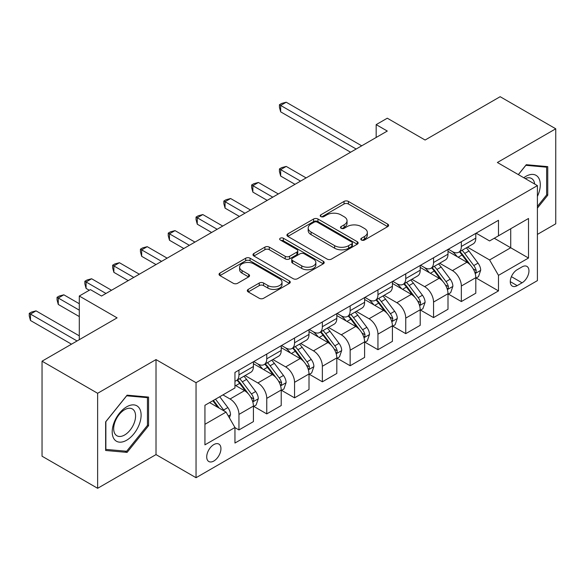 <?xml version="1.0" encoding="UTF-8"?>
<svg xmlns="http://www.w3.org/2000/svg" width="585" height="585" viewBox="0 0 585 585"><rect width="100%" height="100%" fill="white"/><g stroke="black" fill="none" stroke-linecap="round" stroke-linejoin="round"><path stroke-width="0.88" d="M361.45 240.025A2.164 1.25 0 0 0 364.506 240.025L387.694 226.636A3.086 1.784 0 0 0 388.601 225.371A3.086 1.784 0 0 0 387.694 224.113L348.404 201.43A3.086 1.784 0 0 0 344.038 201.43L320.843 214.819A2.164 1.25 0 0 0 320.214 215.697A2.164 1.25 0 0 0 320.843 216.582A2.164 1.25 0 0 0 323.9 216.582L326.905 214.849A9.879 5.704 0 0 1 340.872 214.849L344.148 216.742A9.879 5.704 0 0 1 347.044 220.772A9.879 5.704 0 0 1 344.148 224.808L341.143 226.541A2.164 1.25 0 0 0 340.514 227.419A2.164 1.25 0 0 0 341.143 228.304A2.164 1.25 0 0 0 344.199 228.304L347.205 226.57A9.879 5.704 0 0 1 361.172 226.57L364.448 228.457A9.879 5.704 0 0 1 367.343 232.494A9.879 5.704 0 0 1 364.448 236.523L361.45 238.256A2.164 1.25 0 0 0 360.813 239.141A2.164 1.25 0 0 0 361.45 240.025L361.45 238.256M213.832 461.017A10.062 5.813 120 0 0 220.406 452.147A10.062 5.813 120 0 0 218.863 444.081A10.062 5.813 120 0 0 213.832 444.585A10.062 5.813 120 0 0 207.258 453.448A10.062 5.813 120 0 0 208.801 461.514A10.062 5.813 120 0 0 213.832 461.017M248.208 289.392A3.086 1.784 0 0 0 247.309 290.657A3.086 1.784 0 0 0 248.208 291.915L259.235 298.277A3.086 1.784 0 0 0 263.601 298.277L289.356 283.411A3.086 1.784 0 0 0 290.262 282.145A3.086 1.784 0 0 0 289.356 280.888L250.066 258.204A3.086 1.784 0 0 0 245.7 258.204L219.945 273.071A3.086 1.784 0 0 0 219.039 274.336A3.086 1.784 0 0 0 219.945 275.594L233.254 283.279A3.086 1.784 0 0 0 237.62 283.279L248.647 276.917A3.086 1.784 0 0 0 249.554 275.659A3.086 1.784 0 0 0 248.647 274.394L242.044 270.584A8.256 4.768 0 0 1 239.623 267.213A8.256 4.768 0 0 1 244.72 262.811A8.256 4.768 0 0 1 253.722 263.842L279.586 278.774A8.256 4.768 0 0 1 282.007 282.145A8.256 4.768 0 0 1 276.91 286.555A8.256 4.768 0 0 1 267.908 285.517L263.601 283.03A3.086 1.784 0 0 0 259.235 283.03L248.208 289.392L248.208 291.915M537.403 234.402L555.75 223.814L555.75 128.795L500.153 96.701L425.098 140.034L387.292 118.207L376.17 124.627L387.292 131.047L101.527 296.032L90.404 289.612L79.289 296.032L79.289 339.688M97.636 393.288L97.636 488.299L156.012 454.596L156.012 359.585L97.636 393.288L42.04 361.186L117.095 317.86L79.289 296.032M156.012 359.585L196.041 382.692L537.403 185.613L537.403 280.624L196.041 477.711L196.041 382.692M555.75 128.795L497.374 162.498L537.403 185.613M327.125 259.082A3.086 1.784 0 0 0 331.49 259.082L357.245 244.216A3.086 1.784 0 0 0 358.152 242.951A3.086 1.784 0 0 0 357.245 241.693L317.955 219.009A3.086 1.784 0 0 0 313.589 219.009L287.827 233.883A3.086 1.784 0 0 0 286.928 235.141A3.086 1.784 0 0 0 287.827 236.398L327.125 259.082M281.166 240.493A2.164 1.25 0 0 1 283.352 240.793L283.352 238.227L323.3 261.29A3.086 1.784 0 0 1 324.207 262.548A3.086 1.784 0 0 1 323.3 263.813L297.546 278.679A3.086 1.784 0 0 1 293.18 278.679L253.883 255.996L253.883 253.48A3.086 1.784 0 0 0 252.983 254.738A3.086 1.784 0 0 0 253.883 255.996M253.883 253.48L264.91 247.111A3.086 1.784 0 0 1 269.275 247.111L285.209 256.31A3.086 1.784 0 0 0 289.575 256.31L296.887 252.091A3.086 1.784 0 0 0 297.794 250.833A3.086 1.784 0 0 0 296.887 249.568L280.295 239.989A2.164 1.25 0 0 1 279.667 239.111A2.164 1.25 0 0 1 280.997 237.956A2.164 1.25 0 0 1 283.352 238.227M97.636 488.299L42.04 456.205L42.04 361.186M522.061 266.884L517.169 269.707A9.748 5.631 120 0 0 510.8 278.299A9.748 5.631 120 0 0 512.292 286.116A9.748 5.631 120 0 0 517.169 285.634L522.061 282.804A9.748 5.631 120 0 0 528.43 274.219A9.748 5.631 120 0 0 526.931 266.402A9.748 5.631 120 0 0 522.061 266.884M476.139 233.181L489.586 240.947L498.486 235.814L498.486 220.274L234.958 372.426L234.958 387.957L204.933 405.295L204.933 444.841L234.958 427.503L234.958 443.042L498.486 290.899L498.486 275.359L489.586 259.952L467.481 247.184M498.486 235.814L528.511 218.483L528.511 258.029L498.486 275.359M156.012 454.596L196.041 477.711M376.17 124.627L376.17 137.46M494.259 238.256L510.72 247.755L510.72 228.75L528.511 218.483M489.586 259.952L510.72 247.755L528.511 258.029M204.933 424.293L226.059 412.096L209.605 402.597M234.958 427.635L238.958 429.946L238.958 414.407A12.577 7.261 -120 0 0 230.066 398.999L222.951 394.897M238.958 429.946L253.415 421.602L253.415 406.063A12.577 7.261 -120 0 0 244.523 390.656L234.958 385.135M253.751 406.385L266.76 413.895L266.76 398.363A12.577 7.261 -120 0 0 257.861 382.956L245.093 375.577M266.76 413.895L281.217 405.551L281.217 390.012A12.577 7.261 -120 0 0 272.317 374.605L253.415 363.695M281.546 390.334L294.555 397.844L294.555 382.312A12.577 7.261 -120 0 0 285.663 366.905L272.888 359.534M294.555 397.844L309.012 389.5L309.012 373.969A12.577 7.261 -120 0 0 300.12 358.561L281.217 347.644M309.348 374.29L322.357 381.8L322.357 366.261A12.577 7.261 -120 0 0 313.458 350.854L300.69 343.483M322.357 381.8L336.814 373.449L336.814 357.918A12.577 7.261 -120 0 0 327.914 342.51L309.012 331.593M337.143 358.239L350.152 365.749L350.152 350.21A12.577 7.261 -120 0 0 341.26 334.803L328.485 327.432M350.152 365.749L364.609 357.406L364.609 341.867A12.577 7.261 -120 0 0 355.717 326.459L336.814 315.549M364.945 342.188L377.954 349.698L377.954 334.167A12.577 7.261 -120 0 0 369.055 318.759L356.287 311.381M377.954 349.698L392.411 341.355L392.411 325.816A12.577 7.261 -120 0 0 383.511 310.408L364.609 299.498M392.74 326.137L405.749 333.647L405.749 318.116A12.577 7.261 -120 0 0 396.857 302.708L384.082 295.33M405.749 333.647L420.205 325.304L420.205 309.772A12.577 7.261 -120 0 0 411.313 294.365L392.411 283.447M420.542 310.094L433.551 317.604L433.551 302.065A12.577 7.261 -120 0 0 424.651 286.657L411.884 279.286M433.551 317.604L448 309.253L448 293.721A12.577 7.261 -120 0 0 439.108 278.314L420.205 267.396M448.337 294.043L461.346 301.553L461.346 286.014A12.577 7.261 -120 0 0 452.454 270.606L439.679 263.235M461.346 301.553L475.802 293.209L475.802 277.67A12.577 7.261 -120 0 0 466.903 262.263L448 251.353M448.337 249.232L452.454 251.608A12.577 7.261 -120 0 0 458.742 252.23A12.577 7.261 -120 0 0 461.346 246.468L461.346 241.722M420.542 265.283L424.651 267.652A12.577 7.261 -120 0 0 430.94 268.281A12.577 7.261 -120 0 0 433.551 262.519L433.551 257.766M392.74 281.327L396.857 283.703A12.577 7.261 -120 0 0 403.145 284.325A12.577 7.261 -120 0 0 405.749 278.57L405.749 273.817M364.945 297.377L369.055 299.754A12.577 7.261 -120 0 0 375.343 300.376A12.577 7.261 -120 0 0 377.954 294.621L377.954 289.867M337.143 313.428L341.26 315.805A12.577 7.261 -120 0 0 347.548 316.426A12.577 7.261 -120 0 0 350.152 310.664L350.152 305.918M309.348 329.479L313.458 331.856A12.577 7.261 -120 0 0 319.746 332.477A12.577 7.261 -120 0 0 322.357 326.715L322.357 321.969M281.546 345.523L285.663 347.899A12.577 7.261 -120 0 0 291.952 348.528A12.577 7.261 -120 0 0 294.555 342.766L294.555 338.013M253.751 361.574L257.861 363.95A12.577 7.261 -120 0 0 264.157 364.572A12.577 7.261 -120 0 0 266.76 358.817L266.76 354.064M476.139 277.992L498.486 290.899M458.742 252.23L473.199 243.886A12.577 7.261 -120 0 0 475.802 238.124L475.802 233.371M430.94 268.281L445.397 259.93A12.577 7.261 -120 0 0 448 254.175L448 249.422M403.145 284.325L417.602 275.981A12.577 7.261 -120 0 0 420.205 270.226L420.205 265.473M375.343 300.376L389.8 292.032A12.577 7.261 -120 0 0 392.411 286.27L392.411 281.524M347.548 316.426L362.005 308.083A12.577 7.261 -120 0 0 364.609 302.321L364.609 297.568M319.746 332.477L334.203 324.127A12.577 7.261 -120 0 0 336.814 318.372L336.814 313.618M291.952 348.528L306.408 340.177A12.577 7.261 -120 0 0 309.012 334.423L309.012 329.669M264.157 364.572L278.606 356.228A12.577 7.261 -120 0 0 281.217 350.466L281.217 345.72M234.958 381.135A12.577 7.261 -120 0 0 236.355 380.623L250.811 372.279A12.577 7.261 -120 0 0 253.415 366.517L253.415 361.771M236.355 380.623A12.577 7.261 -120 0 0 238.958 374.861L238.958 370.115M226.059 412.096L234.958 427.503M537.403 208.099L547.743 195.236L547.743 166.623L526.281 164.699L518.325 174.601M105.636 450.479L127.099 452.395L148.561 425.697L148.561 397.083L127.099 395.167L105.636 421.865L105.636 450.479M546.631 194.593L547.743 195.236M147.449 425.061L148.561 425.697M124.832 451.086L127.099 452.395M362.312 240.325L364.448 239.097A9.879 5.704 0 0 0 367.343 235.06L367.343 232.494M347.044 220.772L347.044 223.338A9.879 5.704 0 0 1 344.148 227.375L342.013 228.611M387.658 226.658L348.404 203.997A3.086 1.784 0 0 0 344.038 203.997L321.706 216.889M357.201 244.237L317.955 221.576A3.086 1.784 0 0 0 313.589 221.576L287.871 236.42M351.79 243.835A2.164 1.25 0 0 0 352.419 242.951A2.164 1.25 0 0 0 351.79 242.073L317.297 222.161A2.164 1.25 0 0 0 314.24 222.161L311.074 223.989A9.879 5.704 0 0 0 308.185 228.018A9.879 5.704 0 0 0 311.074 232.055L334.649 245.663A9.879 5.704 0 0 0 348.623 245.663L351.79 243.835L351.79 246.402A2.164 1.25 0 0 0 352.419 245.524L352.419 242.951M308.185 228.018L308.185 230.585A9.879 5.704 0 0 0 311.074 234.622L311.074 232.055M351.79 246.402L348.623 248.23A9.879 5.704 0 0 1 334.649 248.23L311.074 234.622M253.927 256.018L264.91 249.678L264.91 247.111M297.794 250.833L297.794 253.4A3.086 1.784 0 0 1 296.887 254.658L289.575 258.877A3.086 1.784 0 0 1 285.209 258.877L269.275 249.678A3.086 1.784 0 0 0 264.91 249.678M283.352 240.793L323.256 263.835M301.743 265.861A8.256 4.768 0 0 0 310.745 266.892A8.256 4.768 0 0 0 315.841 262.489A8.256 4.768 0 0 0 313.421 259.118L304.31 253.853A3.086 1.784 0 0 0 299.944 253.853L292.632 258.08A3.086 1.784 0 0 0 291.725 259.338A3.086 1.784 0 0 0 292.632 260.596L301.743 265.861L301.743 268.427A8.256 4.768 0 0 0 310.745 269.458A8.256 4.768 0 0 0 315.841 265.056L315.841 262.489M291.725 259.338L291.725 261.904A3.086 1.784 0 0 0 292.632 263.162L292.632 260.596M301.743 268.427L292.632 263.162M282.007 282.145L282.007 284.719A8.256 4.768 0 0 1 276.91 289.122A8.256 4.768 0 0 1 267.908 288.091L263.601 285.597A3.086 1.784 0 0 0 259.235 285.597L248.252 291.937M239.623 267.213L239.623 269.78A8.256 4.768 0 0 0 242.044 273.151L242.044 270.584M248.603 276.939L242.044 273.151M289.319 283.433L250.066 260.771A3.086 1.784 0 0 0 245.7 260.771L219.982 275.615M475.802 278.182L478.471 276.647L480.695 270.226A8.336 4.812 -120 0 0 478.033 263.126L468.951 250.994A24.058 13.894 -120 0 0 466.325 247.85M457.287 256.705A24.058 13.894 -120 0 0 452.359 251.55M475.042 273.078L476.014 272.032L476.197 270.577A8.336 4.812 -120 0 0 473.806 265.568L464.724 253.437A24.058 13.894 -120 0 0 462.099 250.292M459.861 251.587A19.97 11.532 60 0 1 463.137 255.309L470.823 265.575M306.123 177.906L286.219 166.418L280.661 169.628L280.661 176.048L295.001 184.326M459.43 251.835A24.058 13.894 60 0 1 462.055 254.98L468.095 263.038M280.661 176.048L279.433 171.493L279.433 168.919L300.558 181.116M279.433 168.919L281.656 167.639L286.219 166.418M356.155 149.021L280.661 105.432L286.219 102.221L361.72 145.811M350.598 152.232L280.661 111.852L280.661 105.432L279.433 104.722L281.656 103.443L286.219 102.221M280.661 111.852L279.433 107.289L279.433 104.722M448 294.233L450.669 292.69L452.892 286.27A8.336 4.812 -120 0 0 450.238 279.177L441.148 267.045A24.058 13.894 -120 0 0 438.523 263.901M429.485 272.756A24.058 13.894 -120 0 0 424.564 267.601M447.247 289.129L448.212 288.083L448.395 286.628A8.336 4.812 -120 0 0 446.011 281.612L436.922 269.488A24.058 13.894 -120 0 0 434.297 266.343M432.059 267.637A19.97 11.532 60 0 1 435.335 271.36L443.028 281.626M278.321 193.957L258.416 182.469L252.859 185.679L252.859 192.099L267.206 200.377M431.628 267.879A24.058 13.894 60 0 1 434.253 271.023L440.293 279.089M252.859 192.099L251.638 187.536L251.638 184.97L272.764 197.167M251.638 184.97L253.861 183.69L258.416 182.469M420.205 310.284L422.875 308.741L425.098 302.321A8.336 4.812 -120 0 0 422.436 295.228L413.354 283.096A24.058 13.894 -120 0 0 410.728 279.952M401.69 288.807A24.058 13.894 -120 0 0 396.762 283.652M419.445 305.18L420.418 304.134L420.6 302.679A8.336 4.812 -120 0 0 418.209 297.663L409.127 285.531A24.058 13.894 -120 0 0 406.502 282.394M404.264 283.681A19.97 11.532 60 0 1 407.54 287.411L415.226 297.677M250.526 210.008L230.622 198.52L225.064 201.723L225.064 208.143L239.404 216.428M403.833 283.93A24.058 13.894 60 0 1 406.458 287.074L412.498 295.14M225.064 208.143L223.836 203.587L223.836 201.021L244.961 213.218M223.836 201.021L226.059 199.734L230.622 198.52M392.411 326.335L395.072 324.792L397.295 318.372A8.336 4.812 -120 0 0 394.641 311.271L385.552 299.147A24.058 13.894 -120 0 0 382.926 296.003M373.888 304.858A24.058 13.894 -120 0 0 368.967 299.703M391.65 321.231L392.615 320.178L392.798 318.73A8.336 4.812 -120 0 0 390.414 313.714L381.325 301.582A24.058 13.894 -120 0 0 378.7 298.438M376.462 299.732A19.97 11.532 60 0 1 379.738 303.461L387.431 313.721M222.724 226.059L202.82 214.563L197.262 217.774L197.262 224.194L211.609 232.479M376.031 299.981A24.058 13.894 60 0 1 378.656 303.125L384.696 311.191M197.262 224.194L196.041 219.638L196.041 217.072L217.167 229.269M196.041 217.072L198.264 215.785L202.82 214.563M364.609 342.379L367.278 340.843L369.501 334.423A8.336 4.812 -120 0 0 366.839 327.322L357.757 315.191A24.058 13.894 -120 0 0 355.132 312.046M346.093 320.902A24.058 13.894 -120 0 0 341.165 315.754M363.848 337.274L364.821 336.229L365.003 334.774A8.336 4.812 -120 0 0 362.612 329.764L353.53 317.633A24.058 13.894 -120 0 0 350.905 314.489M348.667 315.783A19.97 11.532 60 0 1 351.943 319.512L359.636 329.772M194.929 242.102L175.025 230.614L169.467 233.824L169.467 240.245L183.807 248.523M348.236 316.032A24.058 13.894 60 0 1 350.861 319.176L356.901 327.234M169.467 240.245L168.239 235.689L168.239 233.115L189.364 245.312M168.239 233.115L170.469 231.835L175.025 230.614M537.403 196.399A20.446 11.802 120 0 0 538.361 177.489A20.446 11.802 120 0 0 523.765 177.738M534.668 184.034A15.481 8.936 120 0 0 533.293 180.1A15.481 8.936 120 0 0 531.553 178.483A15.481 8.936 120 0 0 525.184 178.557M525.798 165.306L546.631 167.193L546.631 194.915L537.403 206.395M545.257 166.396L546.631 167.193M518.368 174.623L525.842 165.336M126.652 406.831A20.446 11.802 120 0 0 112.203 431.869A20.446 11.802 120 0 0 126.652 440.22A20.446 11.802 120 0 0 141.109 415.182A20.446 11.802 120 0 0 126.652 406.831M124.627 409.719A15.481 8.936 120 0 0 114.514 423.357A15.481 8.936 120 0 0 116.89 435.759A15.481 8.936 120 0 0 124.627 434.991A15.481 8.936 120 0 0 134.74 421.354A15.481 8.936 120 0 0 132.364 408.952A15.481 8.936 120 0 0 124.627 409.719M147.449 425.383L126.652 451.247L105.863 449.39L105.863 421.668L126.652 395.804L147.449 397.661L147.449 425.383M146.067 396.864L147.449 397.661M336.814 358.43L339.476 356.887L341.698 350.466A8.336 4.812 -120 0 0 339.044 343.373L329.955 331.242A24.058 13.894 -120 0 0 327.329 328.097M318.291 336.953A24.058 13.894 -120 0 0 313.37 331.797M336.053 353.325L337.018 352.28L337.201 350.825A8.336 4.812 -120 0 0 334.817 345.815L325.728 333.684A24.058 13.894 -120 0 0 323.103 330.54M320.865 331.834A19.97 11.532 60 0 1 324.141 335.556L331.834 345.823M167.127 258.153L147.223 246.665L141.665 249.875L141.665 256.296L156.012 264.574M320.434 332.083A24.058 13.894 60 0 1 323.059 335.22L329.106 343.285M141.665 256.296L140.444 251.733L140.444 249.166L161.57 261.363M140.444 249.166L142.667 247.886L147.223 246.665M309.012 374.48L311.681 372.938L313.904 366.517A8.336 4.812 -120 0 0 311.242 359.424L302.16 347.293A24.058 13.894 -120 0 0 299.535 344.148M290.496 353.004A24.058 13.894 -120 0 0 285.568 347.848M308.251 369.376L309.224 368.331L309.406 366.875A8.336 4.812 -120 0 0 307.015 361.859L297.933 349.735A24.058 13.894 -120 0 0 295.308 346.591M293.07 347.878A19.97 11.532 60 0 1 296.346 351.607L304.039 361.874M139.332 274.204L119.428 262.716L113.87 265.926L113.87 272.339L128.21 280.624M292.639 348.126A24.058 13.894 60 0 1 295.264 351.271L301.304 359.336M113.87 272.339L112.642 267.784L112.642 265.217L133.768 277.414M112.642 265.217L114.872 263.93L119.428 262.716M281.217 390.531L283.886 388.988L286.109 382.568A8.336 4.812 -120 0 0 283.447 375.468L274.358 363.343A24.058 13.894 -120 0 0 271.733 360.199M262.694 369.055A24.058 13.894 -120 0 0 257.773 363.899M280.456 385.427L281.422 384.374L281.604 382.926A8.336 4.812 -120 0 0 279.22 377.91L270.131 365.779A24.058 13.894 -120 0 0 267.506 362.634M265.268 363.928A19.97 11.532 60 0 1 268.552 367.658L276.237 377.925M111.53 290.255L91.633 278.76L86.068 281.97L86.068 288.39L89.293 290.255M264.837 364.177A24.058 13.894 60 0 1 267.462 367.321L273.509 375.387M86.068 288.39L84.847 283.835L84.847 281.268L105.973 293.465M84.847 281.268L87.07 279.981L91.633 278.76M253.415 406.575L256.084 405.039L258.307 398.619A8.336 4.812 -120 0 0 255.645 391.519L246.563 379.387A24.058 13.894 -120 0 0 243.938 376.25M252.654 401.471L253.627 400.425L253.81 398.97A8.336 4.812 -120 0 0 251.426 393.961L242.336 381.829A24.058 13.894 -120 0 0 239.711 378.685M237.473 379.979A19.97 11.532 60 0 1 240.749 383.709L248.442 393.968M79.289 303.732L63.831 294.811L58.273 298.021L58.273 304.441L79.289 316.573M237.042 380.228A24.058 13.894 60 0 1 239.667 383.372L245.707 391.438M58.273 304.441L57.045 299.886L57.045 297.312L79.289 310.152M57.045 297.312L59.275 296.032L63.831 294.811M229.4 417.88L230.512 414.67A8.336 4.812 -120 0 0 227.85 407.57L219.741 396.747M79.289 335.834L36.036 310.862L30.471 314.072L30.471 320.492L71.502 344.177M224.384 411.131A8.336 4.812 -120 0 0 223.624 410.012L215.514 399.182M213.43 400.389L219.251 408.169M212.845 400.725L217.788 407.321M30.471 320.492L29.25 315.929L29.25 313.363L77.059 340.967M29.25 313.363L31.473 312.083L36.036 310.862M230.066 398.999L244.523 390.656M257.861 382.956L272.317 374.605M285.663 366.905L300.12 358.561M313.458 350.854L327.914 342.51M341.26 334.803L355.717 326.459M369.055 318.759L383.511 310.408M396.857 302.708L411.313 294.365M424.651 286.657L439.108 278.314M452.454 270.606L466.903 262.263M461.346 246.468L475.802 238.124M461.346 286.014L475.802 277.67M433.551 302.065L448 293.721M433.551 262.519L448 254.175M405.749 318.116L420.205 309.772M405.749 278.57L420.205 270.226M377.954 334.167L392.411 325.816M377.954 294.621L392.411 286.27M350.152 350.21L364.609 341.867M350.152 310.664L364.609 302.321M322.357 366.261L336.814 357.918M322.357 326.715L336.814 318.372M294.555 382.312L309.012 373.969M294.555 342.766L309.012 334.423M266.76 398.363L281.217 390.012M266.76 358.817L281.217 350.466M238.958 414.407L253.415 406.063M238.958 374.861L253.415 366.517M511.392 276.647L522.061 282.804M510.274 281.648L517.169 285.634M364.448 239.097L364.448 236.523M341.143 228.304L341.143 226.541M344.148 227.375L344.148 224.808M320.843 216.582L320.843 214.819M344.038 203.997L344.038 201.43M348.404 203.997L348.404 201.43M387.694 226.636L387.694 224.113M287.827 236.398L287.827 233.883M313.589 221.576L313.589 219.009M317.955 221.576L317.955 219.009M357.245 244.216L357.245 241.693M334.649 248.23L334.649 245.663M348.623 248.23L348.623 245.663M269.275 249.678L269.275 247.111M285.209 258.877L285.209 256.31M289.575 258.877L289.575 256.31M296.887 254.658L296.887 252.091M323.3 263.813L323.3 261.29M259.235 285.597L259.235 283.03M263.601 285.597L263.601 283.03M267.908 288.091L267.908 285.517M248.647 276.917L248.647 274.394M219.945 275.594L219.945 273.071M245.7 260.771L245.7 258.204M250.066 260.771L250.066 258.204M289.356 283.411L289.356 280.888M475.181 273.539L480.636 270.387M464.724 253.437L468.951 250.994M458.172 257.217L462.055 254.98M473.806 265.568L478.033 263.126M473.148 268.822L476.197 270.577M447.379 289.582L452.841 286.431M436.922 269.488L441.148 267.045M430.37 273.268L434.253 271.023M446.011 281.612L450.238 279.177M445.353 284.873L448.395 286.628M419.584 305.633L425.039 302.482M409.127 285.531L413.354 283.096M402.575 289.319L406.458 287.074M418.209 297.663L422.436 295.228M417.551 300.917L420.6 302.679M391.782 321.684L397.244 318.532M381.325 301.582L385.552 299.147M374.773 305.37L378.656 303.125M390.414 313.714L394.641 311.271M389.756 316.968L392.798 318.73M363.987 337.735L369.442 334.583M353.53 317.633L357.757 315.191M346.978 321.414L350.861 319.176M362.612 329.764L366.839 327.322M361.954 333.019L365.003 334.774M336.185 353.786L341.647 350.627M325.728 333.684L329.955 331.242M319.176 337.465L323.059 335.22M334.817 345.815L339.044 343.373M334.159 349.07L337.201 350.825M308.39 369.83L313.852 366.678M297.933 349.735L302.16 347.293M291.381 353.515L295.264 351.271M307.015 361.859L311.242 359.424M306.357 365.113L309.406 366.875M280.588 385.881L286.05 382.729M270.131 365.779L274.358 363.343M263.579 369.566L267.462 367.321M279.22 377.91L283.447 375.468M278.562 381.164L281.604 382.926M252.793 401.932L258.256 398.78M242.336 381.829L246.563 379.387M235.784 385.61L239.667 383.372M251.426 393.961L255.645 391.519M250.76 397.215L253.81 398.97M228.34 416.045L230.453 414.831M223.624 410.012L227.85 407.57"/></g></svg>
